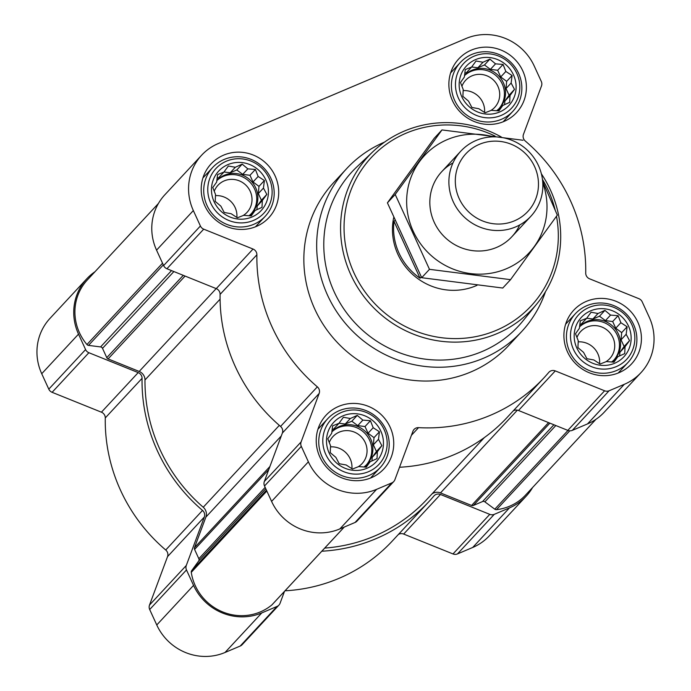<?xml version="1.0" encoding="UTF-8"?>
<svg xmlns="http://www.w3.org/2000/svg" width="691" height="691" viewBox="0 0 691 691"><rect width="100%" height="100%" fill="white"/><g stroke="black" fill="none" stroke-linecap="round" stroke-linejoin="round"><path stroke-width="1.04" d="M580.319 320.805L586.607 318.344L591.09 312.246L598.026 313.498L604.919 310.371L610.559 315.096L618.108 315.692L620.863 322.706L627.117 326.774L626.167 334.289L629.536 340.646L625.053 346.744L624.716 353.602L617.814 356.729L613.945 362.162L606.396 361.566L600.108 364.027L593.854 359.968L586.927 358.715L583.558 352.358L577.918 347.633L578.255 340.775L575.499 333.762L579.369 328.329L580.319 320.805M576.83 347.996A28.996 27.882 -137.1 0 1 605.195 308.868A28.996 27.882 -137.1 0 1 625.977 354.258A28.996 27.882 -137.1 0 1 576.83 347.996M332.639 425.82L338.918 423.358L343.41 417.26L350.337 418.513L357.238 415.386L362.879 420.111L370.428 420.707L373.183 427.72L379.437 431.789L378.487 439.303L381.855 445.66L377.364 451.759L377.027 458.617L370.134 461.743L366.256 467.176L358.715 466.58L352.427 469.042L346.174 464.983L339.238 463.73L335.869 457.373L330.229 452.648L330.566 445.79L327.81 438.768L331.689 433.335L332.639 425.82M329.149 453.011A28.996 27.882 -137.1 0 1 357.506 413.883A28.996 27.882 -137.1 0 1 378.288 459.273A28.996 27.882 -137.1 0 1 329.149 453.011M217.605 174.564L223.893 172.102L228.375 166.013L235.311 167.265L242.204 164.138L247.844 168.863L255.394 169.45L258.149 176.473L264.403 180.532L263.452 188.056L266.821 194.413L262.338 200.502L262.001 207.36L255.1 210.487L251.23 215.92L243.681 215.333L237.393 217.795L231.14 213.726L224.212 212.474L220.844 206.117L215.203 201.392L215.54 194.542L212.785 187.52L216.654 182.087L217.605 174.564M214.115 201.755A28.996 27.882 -137.1 0 1 242.481 162.635A28.996 27.882 -137.1 0 1 263.254 208.026A28.996 27.882 -137.1 0 1 214.115 201.755M465.285 69.558L471.573 67.087L476.056 60.998L482.992 62.25L489.893 59.124L495.533 63.848L503.083 64.444L505.829 71.458L512.091 75.518L511.133 83.041L514.501 89.398L510.018 95.488L509.682 102.346L502.78 105.473L498.911 110.906L491.361 110.318L485.082 112.78L478.828 108.72L471.893 107.459L468.524 101.111L462.884 96.386L463.22 89.528L460.465 82.505L464.335 77.072L465.285 69.558M461.804 96.749A28.996 27.882 -137.1 0 1 490.161 57.621A28.996 27.882 -137.1 0 1 510.943 103.011A28.996 27.882 -137.1 0 1 461.804 96.749M158.403 203.5L87.386 279.915A49.916 48.007 42.9 0 0 86.954 344.533A2.393 2.298 42.9 0 0 88.517 345.388L100.592 346.925A2.393 2.298 42.9 0 1 102.518 348.35L106.777 357.644A2.393 2.298 42.9 0 0 108.098 358.905L139.193 371.447A8.966 8.62 42.9 0 1 144.98 379.981A164.389 158.101 42.9 0 0 203.24 507.237A8.966 8.62 42.9 0 1 205.883 517.101L194.508 547.652A2.393 2.298 42.9 0 0 194.586 549.44L198.844 558.743L265.163 487.371M431.892 494.022A8.966 8.62 42.9 0 1 440.487 492.916L471.582 505.458A2.393 2.298 42.9 0 0 473.378 505.449L482.543 501.562L553.906 424.766M201.634 155.199L164.847 194.784A52.309 50.305 42.9 0 0 156.555 250.151L163.62 265.586A5.977 5.753 42.9 0 0 166.928 268.747L216.248 288.631A5.977 5.753 42.9 0 1 220.101 294.375A167.377 160.977 42.9 0 0 280.563 426.433A5.977 5.753 42.9 0 1 282.369 433.05L264.333 481.489A5.977 5.753 42.9 0 0 264.523 485.972L271.589 501.407A52.309 50.305 42.9 0 0 339.842 528.926L355.053 522.474A5.977 5.753 42.9 0 0 356.962 521.135L393.749 481.549A5.977 5.753 42.9 0 0 394.889 479.701L412.924 431.27A5.977 5.753 42.9 0 1 418.539 427.643A167.377 160.977 42.9 0 0 543.921 377.865A167.377 160.977 42.9 0 0 548.723 372.449A5.977 5.753 42.9 0 1 555.288 370.903L604.608 390.786A5.977 5.753 42.9 0 0 609.099 390.769L624.31 384.317A52.309 50.305 42.9 0 0 640.98 372.648A52.309 50.305 42.9 0 0 649.272 317.281L642.207 301.846A5.977 5.753 42.9 0 0 638.899 298.685L589.578 278.81A5.977 5.753 42.9 0 1 585.726 273.066A167.377 160.977 42.9 0 0 525.264 140.999A5.977 5.753 42.9 0 1 523.458 134.382L541.494 85.952A5.977 5.753 42.9 0 0 541.312 81.469L534.238 66.034A52.309 50.305 42.9 0 0 465.984 38.515L218.304 143.529A52.309 50.305 42.9 0 0 201.634 155.199A52.309 50.305 42.9 0 0 193.342 210.565L200.407 226A5.977 5.753 42.9 0 0 203.715 229.162L253.036 249.045L216.248 288.631M393.749 481.549A5.977 5.753 42.9 0 1 391.84 482.879L376.63 489.332A52.309 50.305 42.9 0 1 308.376 461.813L301.311 446.377A5.977 5.753 42.9 0 1 301.121 441.903L319.156 393.464A5.977 5.753 42.9 0 0 317.35 386.848A167.377 160.977 42.9 0 1 256.888 254.789A5.977 5.753 42.9 0 0 253.036 249.045M399.519 467.263A167.377 160.977 42.9 0 0 507.125 417.45L543.921 377.865M555.288 370.903L518.5 410.489A5.977 5.753 42.9 0 0 513.171 410.946M518.5 410.489L567.812 430.372A5.977 5.753 42.9 0 0 572.303 430.363L587.523 423.911A52.309 50.305 42.9 0 0 604.193 412.242L640.98 372.648M204.795 205.711A39.456 37.945 -137.1 0 1 211.049 163.948A39.456 37.945 -137.1 0 1 265.785 163.007A39.456 37.945 -137.1 0 1 268.851 217.665A39.456 37.945 -137.1 0 1 204.795 205.711M319.829 456.958A39.456 37.945 -137.1 0 1 326.083 415.196A39.456 37.945 -137.1 0 1 380.81 414.263A39.456 37.945 -137.1 0 1 383.885 468.913A39.456 37.945 -137.1 0 1 319.829 456.958M567.51 351.944A39.456 37.945 -137.1 0 1 573.763 310.181A39.456 37.945 -137.1 0 1 628.499 309.248A39.456 37.945 -137.1 0 1 631.565 363.898A39.456 37.945 -137.1 0 1 567.51 351.944M452.475 100.696A39.456 37.945 -137.1 0 1 458.729 58.934A39.456 37.945 -137.1 0 1 513.465 57.992A39.456 37.945 -137.1 0 1 516.531 112.65A39.456 37.945 -137.1 0 1 452.475 100.696M545.484 291.688A119.56 114.982 -137.1 0 1 521.705 331.516L508.887 345.31A119.56 114.982 -137.1 0 1 314.776 309.093A119.56 114.982 -137.1 0 1 333.727 182.536L346.554 168.742A119.56 114.982 -137.1 0 1 384.533 142.113M272.306 604.461A2.393 2.298 42.9 0 1 271.917 604.884A49.916 48.007 42.9 0 1 222.882 612.01A49.916 48.007 42.9 0 1 191.269 572.364A2.393 2.298 42.9 0 1 191.666 570.68L198.637 561.066A2.393 2.298 42.9 0 0 198.844 558.743M324.718 548.093A164.389 158.101 42.9 0 0 426.9 499.394L484.322 437.602M595.97 419.299L525.575 495.058A49.916 48.007 42.9 0 1 496.509 509.656A2.393 2.298 42.9 0 1 494.799 509.189L484.883 501.865A2.393 2.298 42.9 0 0 482.543 501.562M78.515 334.133L85.58 349.568A5.977 5.753 42.9 0 0 88.889 352.721L138.209 372.604L101.422 412.19L52.101 392.315A5.977 5.753 42.9 0 1 48.793 389.154L41.728 373.719A52.309 50.305 42.9 0 1 50.02 318.352L86.807 278.758A52.309 50.305 42.9 0 0 78.515 334.133L41.728 373.719M284.485 591.384L280.062 603.269A5.977 5.753 42.9 0 1 277.013 606.448L261.803 612.9A52.309 50.305 42.9 0 1 193.549 585.381L186.484 569.945A5.977 5.753 42.9 0 1 186.294 565.463L204.329 517.023A5.977 5.753 42.9 0 0 202.523 510.416A167.377 160.977 42.9 0 1 142.061 378.348A5.977 5.753 42.9 0 0 138.209 372.604M321.807 551.219A167.377 160.977 42.9 0 0 429.094 501.433A167.377 160.977 42.9 0 0 433.896 496.008A5.977 5.753 42.9 0 1 440.461 494.471L489.781 514.354A5.977 5.753 42.9 0 0 494.272 514.337L509.483 507.885A52.309 50.305 42.9 0 0 526.153 496.216A52.309 50.305 42.9 0 0 532.597 487.5M95.03 271.701A52.309 50.305 42.9 0 0 86.807 278.758M142.061 378.348L105.274 417.934A5.977 5.753 42.9 0 0 101.422 412.19M105.274 417.934A167.377 160.977 42.9 0 0 165.736 550.001A5.977 5.753 42.9 0 1 167.542 556.618L149.506 605.048A5.977 5.753 42.9 0 0 149.688 609.531L156.762 624.966A52.309 50.305 42.9 0 0 225.016 652.485L240.226 646.033A5.977 5.753 42.9 0 0 242.135 644.703L278.922 605.117M285.02 590.805A167.377 160.977 42.9 0 0 392.298 541.018L429.094 501.433M440.461 494.471L403.674 534.057A5.977 5.753 42.9 0 0 398.344 534.514M403.674 534.057L452.985 553.94A5.977 5.753 42.9 0 0 457.477 553.923L472.696 547.471A52.309 50.305 42.9 0 0 489.366 535.801L526.153 496.216M556.497 216.266A109.048 104.877 -137.1 0 1 483.838 334.712A109.048 104.877 -137.1 0 1 354.017 272.971A109.048 104.877 -137.1 0 1 374.945 153.825A109.048 104.877 -137.1 0 1 495.058 136.092M542.452 179.41A109.048 104.877 -137.1 0 1 555.115 209.883M477.032 285.323A59.78 57.491 -137.1 0 1 397.921 254.357A59.78 57.491 -137.1 0 1 393.689 217.613M541.381 173.83A112.037 107.744 -137.1 0 1 537.037 303.66A112.037 107.744 -137.1 0 1 350.803 274.698A112.037 107.744 -137.1 0 1 373.209 151.415A112.037 107.744 -137.1 0 1 501.269 136.965M537.037 303.66L522.785 321.108A113.471 109.135 -137.1 0 1 334.15 291.775A113.471 109.135 -137.1 0 1 356.85 166.911L373.209 151.415M521.705 331.516A119.56 114.982 -137.1 0 1 327.594 295.299A119.56 114.982 -137.1 0 1 346.554 168.742M458.444 98.165A32.762 31.51 -137.1 0 1 490.489 53.958A32.762 31.51 -137.1 0 1 513.974 105.248A32.762 31.51 -137.1 0 1 458.444 98.165M454.669 100.42A35.863 34.498 -137.1 0 1 460.353 62.458A35.863 34.498 -137.1 0 1 510.113 61.603A35.863 34.498 -137.1 0 1 512.903 111.286A35.863 34.498 -137.1 0 1 454.669 100.42M210.755 203.18A32.762 31.51 -137.1 0 1 242.809 158.973A32.762 31.51 -137.1 0 1 266.285 210.263A32.762 31.51 -137.1 0 1 210.755 203.18M206.989 205.434A35.863 34.498 -137.1 0 1 212.673 167.472A35.863 34.498 -137.1 0 1 262.433 166.617A35.863 34.498 -137.1 0 1 265.223 216.3A35.863 34.498 -137.1 0 1 206.989 205.434M325.789 454.436A32.762 31.51 -137.1 0 1 357.834 410.221A32.762 31.51 -137.1 0 1 381.32 461.51A32.762 31.51 -137.1 0 1 325.789 454.436M322.023 456.682A35.863 34.498 -137.1 0 1 327.707 418.72A35.863 34.498 -137.1 0 1 377.459 417.865A35.863 34.498 -137.1 0 1 380.249 467.548A35.863 34.498 -137.1 0 1 322.023 456.682M573.478 349.421A32.762 31.51 -137.1 0 1 605.523 305.206A32.762 31.51 -137.1 0 1 629 356.496A32.762 31.51 -137.1 0 1 573.478 349.421M569.704 351.676A35.863 34.498 -137.1 0 1 575.387 313.705A35.863 34.498 -137.1 0 1 625.148 312.85A35.863 34.498 -137.1 0 1 627.938 362.542A35.863 34.498 -137.1 0 1 569.704 351.676M502.78 105.473L497.805 110.836M510.018 95.488L504.905 100.998L509.077 95.237L506.019 88.552L506.658 81.357L500.716 76.969L497.65 70.275L490.411 69.359L484.469 64.963L477.87 67.753L471.668 66.967M504.568 104.678L504.905 100.998M514.501 89.398L509.077 95.237M511.133 83.041L506.019 88.552M512.091 75.518L506.658 81.357M505.829 71.458L500.716 76.969M503.083 64.444L497.65 70.275M495.533 63.848L490.411 69.359M489.893 59.124L484.469 64.963M482.992 62.25L477.87 67.753M471.573 67.087L466.46 72.598L464.793 73.298M496.587 110.75A23.909 22.993 42.9 0 0 499.576 108.064A23.909 22.993 42.9 0 0 503.368 82.756A23.909 22.993 42.9 0 0 464.542 75.509A23.909 22.993 42.9 0 0 464.516 75.544M463.151 90.599A19.866 19.106 -137.1 0 1 482.819 102.518A19.866 19.106 -137.1 0 1 484.564 112.452M461.908 86.271A19.866 19.106 -137.1 0 1 465.639 80.277A19.866 19.106 -137.1 0 1 493.201 79.802A19.866 19.106 -137.1 0 1 494.747 107.33A19.866 19.106 -137.1 0 1 490.774 110.551M464.507 75.63A23.909 22.993 -137.1 0 1 496.864 76.399A23.909 22.993 -137.1 0 1 499.006 108.66M255.1 210.487L250.116 215.851M262.338 200.502L257.216 206.013L261.397 200.252L258.33 193.558L258.978 186.371L253.027 181.975L249.969 175.289L242.731 174.365L236.78 169.977L230.189 172.767L223.979 171.981M256.888 209.693L257.216 206.013M266.821 194.413L261.397 200.252M263.452 188.056L258.33 193.558M264.403 180.532L258.978 186.371M258.149 176.473L253.027 181.975M255.394 169.45L249.969 175.289M247.844 168.863L242.731 174.365M242.204 164.138L236.78 169.977M235.311 167.265L230.189 172.767M223.893 172.102L218.771 177.613L217.112 178.313M248.907 215.765A23.909 22.993 42.9 0 0 251.895 213.078A23.909 22.993 42.9 0 0 255.679 187.771A23.909 22.993 42.9 0 0 216.862 180.524A23.909 22.993 42.9 0 0 216.836 180.558M370.134 461.743L365.15 467.099M377.364 451.759L372.25 457.261L376.431 451.499L373.365 444.814L374.012 437.628L368.061 433.231L365.003 426.546L357.765 425.621L351.814 421.225L345.224 424.024L339.013 423.229M371.922 460.94L372.25 457.261M381.855 445.66L376.431 451.499M378.487 439.303L373.365 444.814M379.437 431.789L374.012 437.628M373.183 427.72L368.061 433.231M370.428 420.707L365.003 426.546M362.879 420.111L357.765 425.621M357.238 415.386L351.814 421.225M350.337 418.513L345.224 424.024M338.918 423.358L333.805 428.861L332.138 429.569M363.932 467.012A23.909 22.993 42.9 0 0 366.921 464.335A23.909 22.993 42.9 0 0 370.713 439.018A23.909 22.993 42.9 0 0 331.896 431.78A23.909 22.993 42.9 0 0 331.861 431.806M617.814 356.729L612.831 362.084M625.053 346.744L619.931 352.246L624.111 346.485L621.045 339.799L621.693 332.613L615.75 328.216L612.684 321.531L605.446 320.607L599.494 316.21L592.904 319.009L586.694 318.214M619.602 355.925L619.931 352.246M629.536 340.646L624.111 346.485M626.167 334.289L621.045 339.799M627.117 326.774L621.693 332.613M620.863 322.706L615.75 328.216M618.108 315.692L612.684 321.531M610.559 315.096L605.446 320.607M604.919 310.371L599.494 316.21M598.026 313.498L592.904 319.009M586.607 318.344L581.485 323.846L579.827 324.554M611.621 361.998A23.909 22.993 42.9 0 0 614.61 359.32A23.909 22.993 42.9 0 0 618.402 334.003A23.909 22.993 42.9 0 0 579.576 326.765A23.909 22.993 42.9 0 0 579.55 326.791M215.471 195.613A19.866 19.106 -137.1 0 1 235.13 207.533A19.866 19.106 -137.1 0 1 236.875 217.466M214.227 191.286A19.866 19.106 -137.1 0 1 217.95 185.292A19.866 19.106 -137.1 0 1 245.512 184.817A19.866 19.106 -137.1 0 1 247.058 212.336A19.866 19.106 -137.1 0 1 243.085 215.566M216.819 180.645A23.909 22.993 -137.1 0 1 249.183 181.413A23.909 22.993 -137.1 0 1 251.325 213.666M330.505 446.861A19.866 19.106 -137.1 0 1 350.164 458.781A19.866 19.106 -137.1 0 1 351.909 468.723M329.262 442.542A19.866 19.106 -137.1 0 1 332.984 436.539A19.866 19.106 -137.1 0 1 360.547 436.073A19.866 19.106 -137.1 0 1 362.093 463.592A19.866 19.106 -137.1 0 1 358.119 466.822M331.853 431.892A23.909 22.993 -137.1 0 1 364.217 432.661A23.909 22.993 -137.1 0 1 366.36 464.922M578.186 341.846A19.866 19.106 -137.1 0 1 597.853 353.766A19.866 19.106 -137.1 0 1 599.589 363.708M576.942 337.528A19.866 19.106 -137.1 0 1 580.673 331.525A19.866 19.106 -137.1 0 1 608.227 331.058A19.866 19.106 -137.1 0 1 609.773 358.577A19.866 19.106 -137.1 0 1 605.808 361.808M579.542 326.886A23.909 22.993 -137.1 0 1 611.898 327.646A23.909 22.993 -137.1 0 1 614.04 359.907M394.881 220.36L393.991 221.31A59.78 57.491 42.9 0 0 399.035 253.156A59.78 57.491 42.9 0 0 420.059 278.231L421.294 276.901M393.991 221.31L420.059 278.231M459.178 198.576A42.324 40.7 -137.1 0 1 500.578 141.465A42.324 40.7 -137.1 0 1 530.921 207.723A42.324 40.7 -137.1 0 1 459.178 198.576M453.253 201.755A47.826 45.995 -137.1 0 1 460.837 151.139A47.826 45.995 -137.1 0 1 527.173 149.999A47.826 45.995 -137.1 0 1 530.895 216.248A47.826 45.995 -137.1 0 1 453.253 201.755M542.772 182.813A71.432 68.703 -137.1 0 1 502.711 270.181A71.432 68.703 -137.1 0 1 412.354 229.317A71.432 68.703 -137.1 0 1 447.267 139.617A71.432 68.703 -137.1 0 1 493.305 136.844M519.718 224.946A47.826 45.995 -137.1 0 1 445.514 237.877A47.826 45.995 -137.1 0 1 452.976 162.921M523.035 140.256L441.981 129.925L395.2 194.456L429.474 269.326L510.537 279.665L557.317 215.126L542.668 181.353M395.2 194.456L387.418 202.834L434.198 138.295L441.981 129.925M429.474 269.326L421.7 277.704L387.418 202.834M510.537 279.665L502.754 288.035L421.7 277.704M194.508 547.652L269.905 466.52M205.883 517.101L281.272 435.978M471.582 505.458L548.568 422.616M440.487 492.916L517.386 410.16M200.407 226L163.62 265.586M193.342 210.565L156.555 250.151M203.715 229.162L166.928 268.747M256.888 254.789L220.101 294.375M317.35 386.848L280.563 426.433M319.156 393.464L282.369 433.05M301.121 441.903L264.333 481.489M301.311 446.377L264.523 485.972M308.376 461.813L271.589 501.407M376.63 489.332L339.842 528.926M391.84 482.879L355.053 522.474M418.539 427.643L411.421 435.304M604.608 390.786L567.812 430.372M609.099 390.769L572.303 430.363M624.31 384.317L587.523 423.911M108.098 358.905L185.084 276.063M139.193 371.447L216.179 288.605M194.586 549.44L268.739 469.647M198.637 561.066L265.81 488.779M191.666 570.68L266.458 490.195M191.269 572.364L266.838 491.042M271.917 604.884L344.23 527.06M473.378 505.449L549.872 423.142M484.883 501.865L555.814 425.535M494.799 509.189L567.985 430.441M496.509 509.656L569.79 430.804M86.954 344.533L162.532 263.211M88.517 345.388L163.309 264.903M100.592 346.925L171.523 270.604M102.518 348.35L173.882 271.554M106.777 357.644L183.262 275.338M203.24 507.237L279.319 425.371M144.98 379.981L220.092 299.16M85.58 349.568L48.793 389.154M88.889 352.721L52.101 392.315M202.523 510.416L165.736 550.001M204.329 517.023L167.542 556.618M186.294 565.463L149.506 605.048M186.484 569.945L149.688 609.531M193.549 585.381L156.762 624.966M261.803 612.9L225.016 652.485M277.013 606.448L240.226 646.033M489.781 514.354L452.985 553.94M494.272 514.337L457.477 553.923M509.483 507.885L472.696 547.471M272.124 604.685L344.273 527.043M460.353 62.458L450.601 72.952M512.903 111.286L503.143 121.789M212.673 167.472L202.912 177.967M265.223 216.3L255.463 226.803M327.707 418.72L317.946 429.223M380.249 467.548L370.497 478.051M575.387 313.705L565.635 324.209M627.938 362.542L618.177 373.036M460.837 151.139L441.791 171.627M530.895 216.248L511.858 236.737"/></g></svg>

